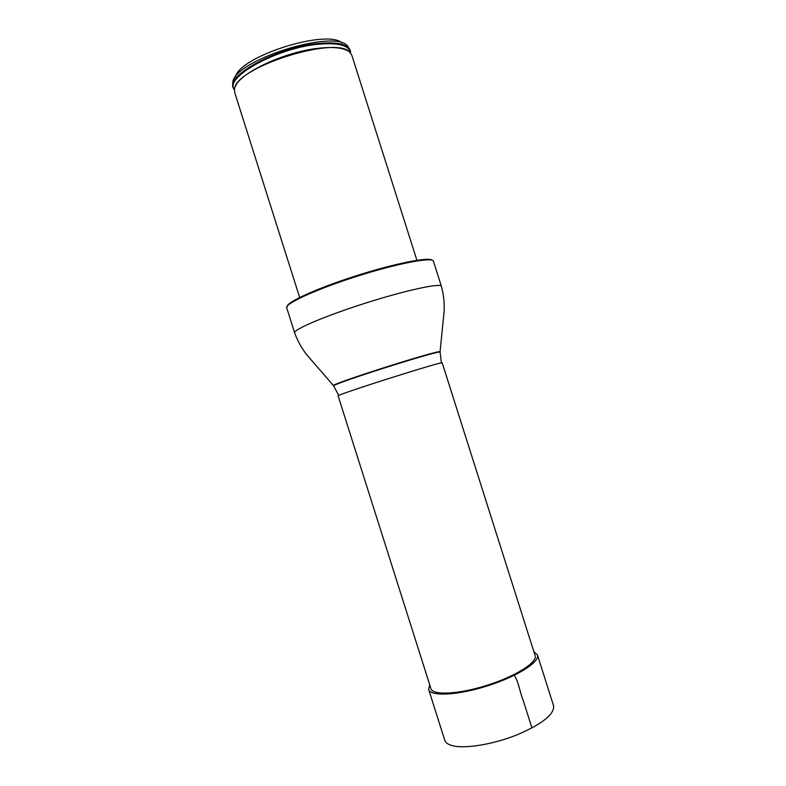 <?xml version="1.0" encoding="UTF-8"?>
<svg xmlns="http://www.w3.org/2000/svg" width="786" height="786" viewBox="0 0 786 786"><rect width="100%" height="100%" fill="white"/><g stroke="black" fill="none" stroke-linecap="round" stroke-linejoin="round"><path stroke-width="1.18" d="M338.137 395.928C333.981 395.476 445.338 360.145 442.213 362.916L535.119 655.603C537.683 662.274 515.763 676.255 487.192 685.264C458.66 694.372 432.673 695.581 430.934 688.654L338.137 395.928M287.204 306.795C285.416 302.807 315.55 288.835 354.545 276.308C393.521 263.742 428.753 256.688 432.084 260.205M294.662 332.881C292.903 329.717 325.335 315.844 365.932 302.993C406.509 290.093 441.015 282.734 441.398 286.33L433.42 261.207C432.644 256.767 397.913 263.281 357.414 276.151C316.905 288.973 284.768 303.681 286.694 307.758L294.662 332.881C297.55 340.888 301.637 348.257 306.933 354.987L333.588 385.739M350.32 50.54L347.294 45.559C332.429 29.347 235.564 60.07 232.764 81.891L233.157 87.708C226.397 75.083 277.438 47.465 317.338 43.564C336.732 41.678 347.726 44.006 350.32 50.54L350.595 53.094M234.415 89.958L233.157 87.708M342.195 43.033C327.143 28.571 239.435 56.395 235.476 76.881M416.904 260.274L351.833 55.305L349.917 52.387C336.83 35.095 235.279 67.311 234.562 88.985L234.67 92.473L299.653 297.472M429.696 684.763L428.655 689.44L444.778 740.294C445.623 742.908 448.433 744.764 453.217 745.865C466.206 748.871 494.021 744.155 517.532 734.655C542.537 723.798 554.552 714.169 553.57 705.779L537.437 654.935L533.881 651.712M428.655 689.44C430.463 696.671 457.57 695.423 487.399 685.903C517.257 676.491 540.12 661.881 537.437 654.935M513.68 674.752C518.003 679.251 519.87 692.142 523.142 700.247L531.945 727.993M440.032 352.354L440.042 352.187C441.211 349.338 331.132 384.256 333.726 385.906L333.824 386.044M440.052 351.971L440.062 351.794C441.231 348.915 330.867 383.932 333.48 385.602L338.805 395.486M347.776 50.864C342.244 47.602 332.517 46.728 318.595 48.251C284.915 51.729 239.858 72.852 235.436 86.499M350.34 52.809C349.249 45.215 338.245 42.395 317.318 44.35C275.768 48.418 223.745 77.824 234.454 89.575M441.418 362.935L440.062 351.794L444.11 311.472C444.562 302.915 443.648 294.534 441.398 286.33"/></g></svg>
